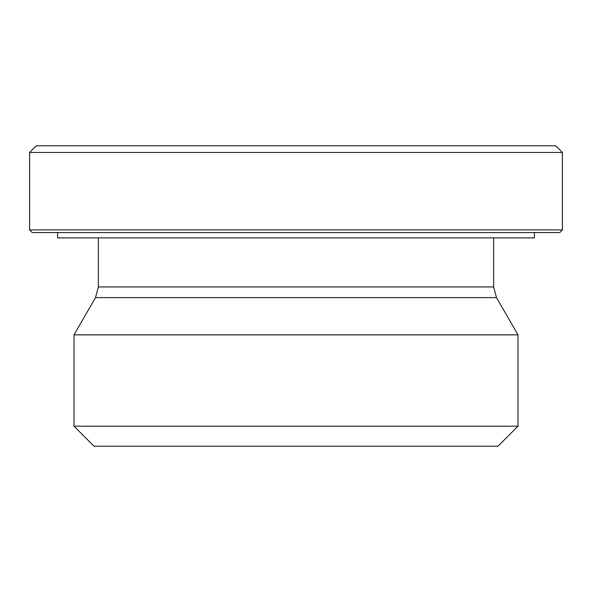 <?xml version="1.0" encoding="UTF-8"?>
<svg xmlns="http://www.w3.org/2000/svg" width="592" height="592" viewBox="0 0 592 592"><rect width="100%" height="100%" fill="white"/><g stroke="black" fill="none" stroke-linecap="round" stroke-linejoin="round"><path stroke-width="0.89" d="M29.6 152.455L562.4 152.455L562.4 229.903L29.6 229.903L29.6 152.455L36.275 145.773L555.725 145.773L562.4 152.455M517.993 426.196L74.007 426.196L74.007 334.857L517.993 334.857L517.993 426.196L497.961 446.227L94.039 446.227L74.007 426.196M29.6 229.903L32.271 232.575L559.729 232.575L562.4 229.903M57.639 232.575L57.639 237.91L534.361 237.91L534.361 232.575M493.632 237.91L493.632 286.935L98.368 286.935L95.504 297.621L496.496 297.621L517.993 334.857M493.632 286.935L496.496 297.621M98.368 237.91L98.368 286.935M95.504 297.621L74.007 334.857"/></g></svg>
